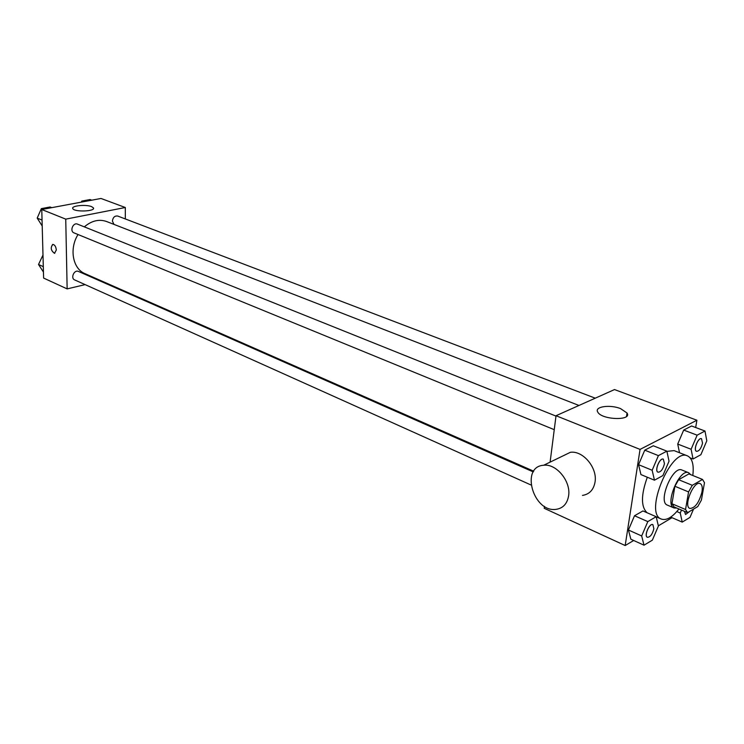 <?xml version="1.0" encoding="UTF-8"?>
<svg xmlns="http://www.w3.org/2000/svg" width="744" height="744" viewBox="0 0 744 744"><rect width="100%" height="100%" fill="white"/><g stroke="black" fill="none" stroke-linecap="round" stroke-linejoin="round"><path stroke-width="1.12" d="M701.964 491.989C699.062 502.702 695.026 508.18 689.855 508.44C683.057 506.32 693.854 480.28 700.151 483.591C702.085 484.604 702.689 487.394 701.964 491.989M702.522 479.434L692.311 485.302L688.563 491.914L685.54 509.51L687.586 512.663L697.76 506.571L701.415 500.07L704.484 482.707L702.522 479.434L688.898 473.928L678.621 479.703L692.311 485.302M678.621 479.703L674.892 486.26L671.962 503.744L674.045 506.906L687.586 512.663M690.674 474.653L688.665 472.747C679.56 467.976 664.253 504.897 674.064 507.975L676.77 508.059M674.064 507.975L667.377 505.12C657.51 502.023 672.753 465.242 681.923 470.031L688.665 472.747M671.962 503.744L685.54 509.51M674.892 486.26L688.563 491.914M678.919 508.98C672.251 517.415 666.382 520.772 661.304 519.052C643.606 513.5 671.051 447.293 687.493 455.886C692.301 458.267 694.078 464.814 692.804 475.509M647.085 512.746C640.872 506.831 640.947 494.993 647.308 477.23M666.922 451.376L674.111 450.613L687.493 455.886M656.18 516.708L642.937 510.942L634.52 515.75L628.429 529.998L630.856 539.205L644.016 545.194L652.358 540.153L658.394 526.017L656.18 516.708L647.81 521.6L641.672 535.959L644.016 545.194M666.866 451.152L653.269 445.768L644.76 450.167L638.557 464.684L640.947 474.588L654.46 480.196L662.885 475.565L669.042 461.159L666.866 451.152L658.403 455.626L652.153 470.264L654.46 480.196M695.668 427.521L696.914 420.23L640.054 449.404L625.183 545.538L633.674 540.488M658.347 525.822L672.027 517.694M704.986 431.027L691.595 425.987L683.69 430.069L677.719 444.056L679.523 452.752L677.719 444.056L691.111 449.274L693.045 459.002L700.876 454.705L706.8 440.82L704.986 431.027L697.128 435.175L691.111 449.274M544.459 506.357L544.208 508.291L625.183 545.538M696.914 420.23L614.516 389.568L556.028 415.719L550.104 462.136M556.028 415.719L640.054 449.404M620.589 408.623L627.034 413.013C632.391 420.983 601.515 419.96 597.748 412.037C594.131 406.615 609.978 404.299 620.589 408.623M561.915 456.416L570.378 452.306C582.971 450.371 597.599 467.818 595.042 482.047C593.6 489.859 589.415 494.304 582.478 495.411M568.602 495.848C567.198 503.8 563.022 508.301 556.047 509.352C533.132 512.728 520.112 466.544 543.65 465.26C556.289 463.4 571.094 481.349 568.602 495.848M533.718 471.194L84.974 273.653C72.773 268.835 69.025 248.794 78.027 234.518M84.314 226.864C91.661 220.68 99.091 218.903 106.587 221.517L578.962 405.461M595.256 398.18L117.738 216.048C114.734 215.658 112.949 217.341 112.4 221.108L113.999 224.4M530.946 484.967L74.651 279.911C70.271 278.2 74.27 269.347 78.473 271.448L533.262 471.91M554.243 429.669L73.981 232.863C69.434 231.254 73.117 222.121 77.506 224.13L555.982 416.091M125.336 218.95L125.308 207.511L65.742 219.136L67.146 288.895L85.114 284.617M100.217 281.037L101.212 280.795M125.308 207.511L100.998 198.462L41.766 209.52L43.608 278.07L67.146 288.895M41.766 209.52L65.742 219.136M91.559 206.609L93.419 207.883C95.771 211.463 74.093 212.226 72.791 208.59C70.922 205.772 85.913 204.219 91.559 206.609M56.312 250.003L54.526 253.332C50.815 250.505 50.276 247.538 52.908 244.413C54.814 244.823 55.949 246.692 56.312 250.003M54.749 253.304L54.535 253.332C50.927 250.756 50.322 247.789 52.694 244.441M91.772 200.192L90.08 199.55L81.756 201.103L81.301 202.145M81.756 201.103L83.44 201.745M51.773 207.65L50.099 206.99L41.357 208.618L37.2 218.104L42.213 226.018M37.2 218.104L42.055 220.085M41.357 208.618L43.031 209.287M42.994 255.043L38.511 264.483L43.45 272.081M38.511 264.483L43.301 266.64M696.561 451.338L696.505 451.32C692.971 450.306 698.207 437.081 701.499 438.7L702.55 443.154C701.136 448.483 699.146 451.208 696.561 451.338C693.027 450.325 698.253 437.1 701.555 438.718L701.499 438.7M690.181 457.876L693.045 459.002M691.595 425.987L683.69 430.069L697.128 435.175M683.69 430.069L677.719 444.056M657.984 472.18L657.984 472.18C654.209 471.017 659.789 457.355 663.313 459.15L664.466 463.679C663.006 469.278 660.858 472.115 658.04 472.198C654.264 471.036 659.844 457.383 663.369 459.178M653.269 445.768L644.76 450.167L638.557 464.684L652.153 470.264M638.557 464.684L640.947 474.588M644.76 450.167L658.403 455.626M681.504 510.077L680.249 513.025L682.22 522.102L689.986 517.406L693.529 509.11M685.522 514.504L684.489 511.351M676.817 511.556L680.249 513.025M670.697 517.117L682.22 522.102M689.66 511.426L685.549 514.513L684.545 511.37M647.364 537.28L647.336 537.27C643.746 536.033 649.512 522.772 652.832 524.613L652.86 524.632M642.937 510.942L634.52 515.75L628.429 529.998L641.672 535.959M628.429 529.998L630.856 539.205M634.52 515.75L647.81 521.6M653.864 528.761C652.358 534.369 650.2 537.215 647.392 537.289C643.802 536.061 649.568 522.799 652.888 524.641L653.864 528.761M656.217 516.838L661.304 519.052M570.378 452.306L543.65 465.26M626.532 416.38L627.034 413.013M93.428 208.636L93.419 207.883"/></g></svg>
